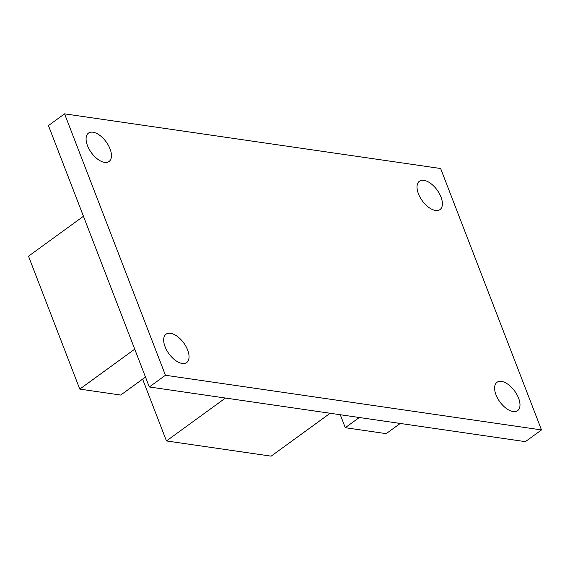 <?xml version="1.0" encoding="UTF-8"?>
<svg xmlns="http://www.w3.org/2000/svg" width="570" height="570" viewBox="0 0 570 570"><rect width="100%" height="100%" fill="white"/><g stroke="black" fill="none" stroke-linecap="round" stroke-linejoin="round"><path stroke-width="0.85" d="M496.014 394.846A17.535 9.163 -126 0 1 496.99 382.306A17.535 9.163 -126 0 1 518.579 398.124A17.535 9.163 -126 0 1 517.603 410.671A17.535 9.163 -126 0 1 496.014 394.846M418.423 193.764A17.535 9.163 -126 0 1 419.399 181.217A17.535 9.163 -126 0 1 440.988 197.042A17.535 9.163 -126 0 1 440.011 209.582A17.535 9.163 -126 0 1 418.423 193.764M87.488 145.649A17.535 9.163 -126 0 1 88.464 133.109A17.535 9.163 -126 0 1 110.053 148.927A17.535 9.163 -126 0 1 109.077 161.474A17.535 9.163 -126 0 1 87.488 145.649M165.079 346.731A17.535 9.163 -126 0 1 166.055 334.191A17.535 9.163 -126 0 1 187.644 350.016A17.535 9.163 -126 0 1 186.668 362.556A17.535 9.163 -126 0 1 165.079 346.731M541.5 429.93L525.376 441.65L149.319 386.973L48.443 125.564L64.567 113.843L440.631 168.52L541.5 429.93L165.442 375.26L64.567 113.843M149.319 386.973L165.442 375.26M145.485 377.048L120.712 395.053L79.779 389.103L28.5 256.208L83.448 216.272M79.779 389.103L134.727 349.168M400.233 423.453L386.203 433.649L345.27 427.7L359.299 417.504M345.27 427.7L340.269 414.732M330.151 413.264L271.135 456.157L166.454 440.938L142.614 379.136M166.454 440.938L225.471 398.045"/></g></svg>
